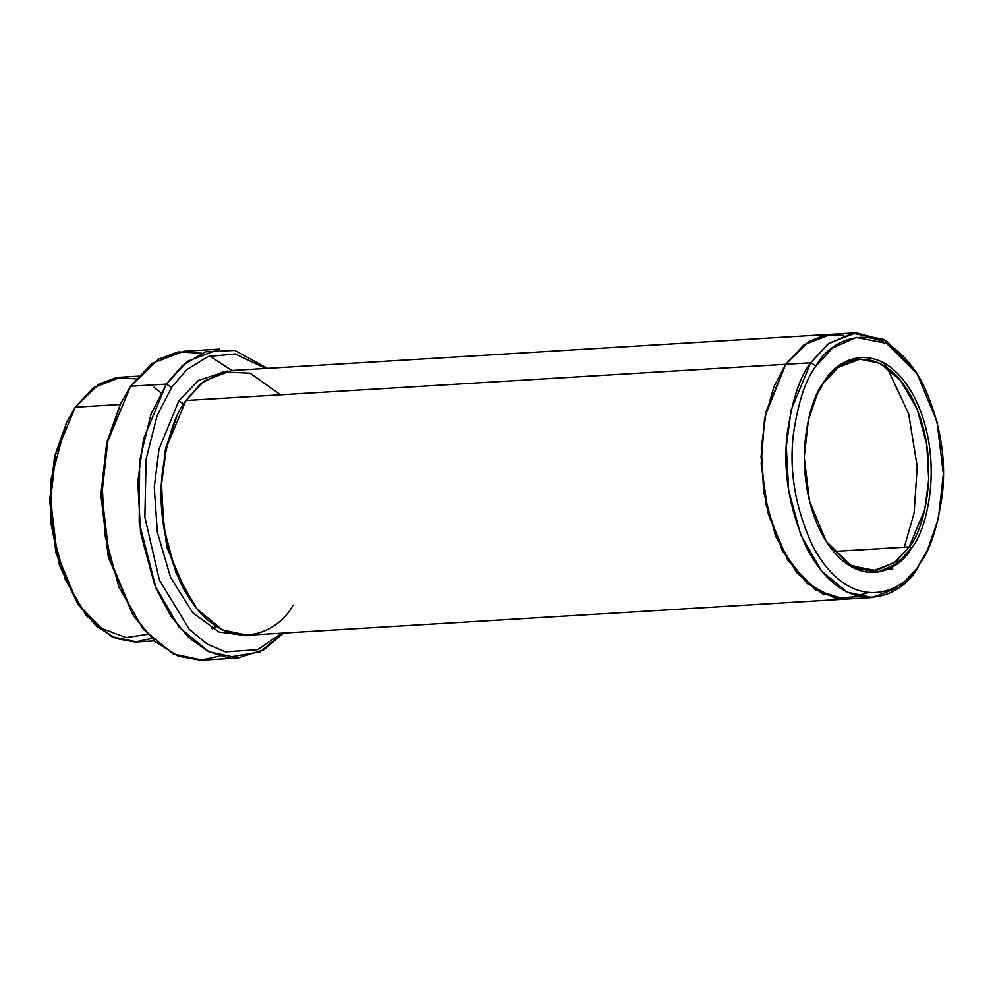 <?xml version="1.0" encoding="UTF-8"?>
<svg xmlns="http://www.w3.org/2000/svg" width="993" height="993" viewBox="0 0 993 993"><rect width="100%" height="100%" fill="white"/><g stroke="black" fill="none" stroke-linecap="round" stroke-linejoin="round"><path stroke-width="1.49" d="M823.557 383.137C835.163 360.186 879.624 338.116 911.946 397.821C943.015 459.349 924.235 530.56 909.178 546.932L911.326 548.21C926.63 531.565 945.721 459.176 914.131 396.617C881.275 335.919 836.069 358.349 824.264 381.684L817.115 394.32L824.264 381.684C836.069 358.349 881.275 335.919 914.131 396.617C945.721 459.176 926.63 531.565 911.326 548.21C899.521 571.546 854.315 593.975 821.472 533.278C789.882 470.719 808.972 398.33 824.264 381.684L817.425 393.687L808.364 420.064L804.231 457.227L809.556 501.391L826.362 541.756L851.944 567.226L877.489 572.266L897.573 563.279L911.326 548.21L909.178 546.932L924.781 509.372L928.728 479.904L926.804 444.777L917.16 409.116L900.403 380.207L879.959 363.388L859.975 359.156L838.216 367.46L823.557 383.137M120.774 403.468L106.648 443.362L100.889 495.147L108.299 556.688L133.596 615.871L109.478 557.967L101.845 494.613L107.79 441.302L120.774 403.468L130.592 386.265L107.852 441.029L102.093 484.001L104.898 535.239L118.974 587.235L143.402 629.388L173.216 653.915L202.361 660.097L238.059 657.949L208.915 651.768L179.112 627.241L154.672 585.076L140.596 533.08L137.804 481.853L143.551 438.869L166.303 384.105L150.973 414.205L139.641 460.603L139.206 522.628L156.112 588.514L171.057 616.392L188.918 637.705L208.083 651.346L226.987 657.465L259.794 652.004L283.452 633.062L264.076 649.658L238.059 657.949M220.024 656.001L200.487 660.184L178.268 656.15L155.107 641.577L133.596 615.871M267.465 368.366L234.832 350.417L205.489 351.832L182.625 365.312L166.303 384.105L171.652 387.295L186.895 369.595L208.058 356.537L235.192 353.967L265.789 368.465L235.192 353.967L208.058 356.537L186.895 369.595L171.652 387.295L157.093 415.682L146.108 459.089L144.854 517.241L159.426 580.173L189.328 629.388L207.338 644.172L225.473 651.855L257.77 649.645L281.764 633.174L257.77 649.645L225.473 651.855L207.338 644.172L189.328 629.388L159.426 580.173L144.854 517.241L146.108 459.089L157.093 415.682L171.652 387.295L166.303 384.105L130.592 386.265L166.303 384.105L187.677 361.241L219.416 349.126L183.717 351.286L151.979 363.388L130.592 386.265L158.421 359.143L178.293 351.882L201.74 353.223M917.048 373.666L915.174 370.737L883.72 339.42L852.317 333.226L827.628 344.273L810.71 362.793L829.031 343.193L856.239 332.816L831.24 334.331L804.268 344.534L785.724 364.307L804.045 344.695L831.24 334.318L231.456 370.538L204.248 380.915L185.927 400.514L810.71 362.793L816.06 365.995L832.419 348.084L856.289 337.409L886.637 343.392L917.048 373.666L937.02 421.64L943.35 474.133L938.435 518.296L927.673 549.65L919.53 563.9C905.504 591.642 851.771 618.304 812.733 546.162C795.443 508.627 789.001 471.414 793.37 434.512C798.235 401.631 805.807 378.792 816.06 365.995L810.71 362.793C800.097 376.037 792.277 399.658 787.238 433.68C782.707 471.849 789.385 510.352 807.272 549.179C847.65 623.803 903.233 596.222 917.743 567.537L919.53 563.9C929.796 551.103 937.355 528.264 942.22 495.383C946.602 458.493 940.148 421.268 922.857 383.732C883.82 311.603 830.098 338.265 816.06 365.995C805.807 378.792 798.235 401.631 793.37 434.512C789.001 471.414 795.443 508.627 812.733 546.162C851.771 618.304 905.504 591.642 919.53 563.9L917.743 567.537L899.422 587.136L872.214 597.513L847.24 592.213L821.695 571.186L800.755 535.053L788.69 490.492L786.282 446.577L791.21 409.737L810.71 362.793L785.724 364.307L766.224 411.251L761.296 448.091L763.691 491.994L775.756 536.568L796.696 572.7L822.254 593.727L847.228 599.015L822.254 593.727L796.696 572.7L775.756 536.568L763.691 492.007L761.283 448.091L766.224 411.251L785.724 364.307L185.927 400.514L201.02 383.472L222.506 371.978L250.062 373.182L279.703 394.196M66.841 421.951L54.565 456.432L49.65 500.609L55.98 553.101L77.826 604.005L57.16 554.379L50.618 500.075L55.707 454.384L66.841 421.951L75.257 407.204L55.757 454.149L50.829 490.989L53.225 534.904L65.29 579.465L86.23 615.598L111.787 636.625L136.761 641.925L154.3 640.857M151.755 638.474L135.023 641.987L116.02 638.487L96.209 626L77.826 604.005M216.325 626.484L212.303 628.792M187.565 595.837L166.799 547.019L160.32 493.273L165.57 448.339L176.754 416.861L165.57 448.339L160.32 493.273L166.799 547.019L187.565 595.837M184.139 404.151L178.79 400.949L159.004 449.146L154.263 487.129L157.341 532.186L170.511 577.218L192.605 612.631L218.845 631.958L243.856 635.321L218.845 631.958L192.605 612.631L170.511 577.218L157.341 532.186L154.263 487.129L159.004 449.146L178.79 400.949L184.139 404.151M227.893 370.898L198.389 380.431L178.79 400.949M833.723 551.487L909.178 546.932L833.723 551.487M120.29 404.486L75.257 407.204L120.29 404.486M847.861 598.978L247.443 635.235L222.457 629.947L196.912 608.92L175.972 572.787L163.907 528.214L161.499 484.299L166.427 447.458L185.927 400.514C175.314 413.758 167.494 437.379 162.455 471.402C157.924 509.57 164.602 548.074 182.489 586.913C222.866 661.537 278.45 633.956 292.96 605.258M887.506 569.361L892.757 569.039L887.506 569.361M147.672 634.279L126.086 637.605L101.398 628.308L77.516 603.446L59.493 565.389L50.618 521.735L50.618 480.885L66.084 423.552M868.143 592.709L844.174 599.102L815.638 589.966L787.958 560.573L768.445 514.647L761.159 463.892L764.498 419.567L773.981 386.55L785.724 364.307L765.206 415.881L761.072 456.892L766.062 504.829L782.261 550.668L807.222 583.586L834.865 598.109L859.628 596.545M831.24 334.331L804.045 344.708L785.724 364.307L808.55 341.679L824.724 335.2L843.839 335.299M883.224 362.433L887.121 367.671L908.645 413.808L917.209 466.524L914.143 512.909L904.313 547.23M856.239 332.816L886.501 341.033L916.105 372.226M926.916 551.189L917.743 567.537L927.673 549.65M895.438 564.856L898.677 559.196M138.312 376.161L120.786 377.228L93.578 387.605L75.257 407.204L99.052 383.993L116.032 377.762L136.078 378.842M132.665 614.382L108.448 557.296L100.889 494.489L106.983 441.935L120.016 405.057M231.766 370.526L209.622 355.99M825.99 541.16L849.214 564.744L872.76 570.913L894.532 562.609L909.178 546.932L895.723 561.703L876.087 570.565L851.113 565.811L825.99 541.16M153.89 387.295L160.928 392.781M215.977 626.273L212.043 628.643M872.214 597.513L847.228 599.015"/></g></svg>
